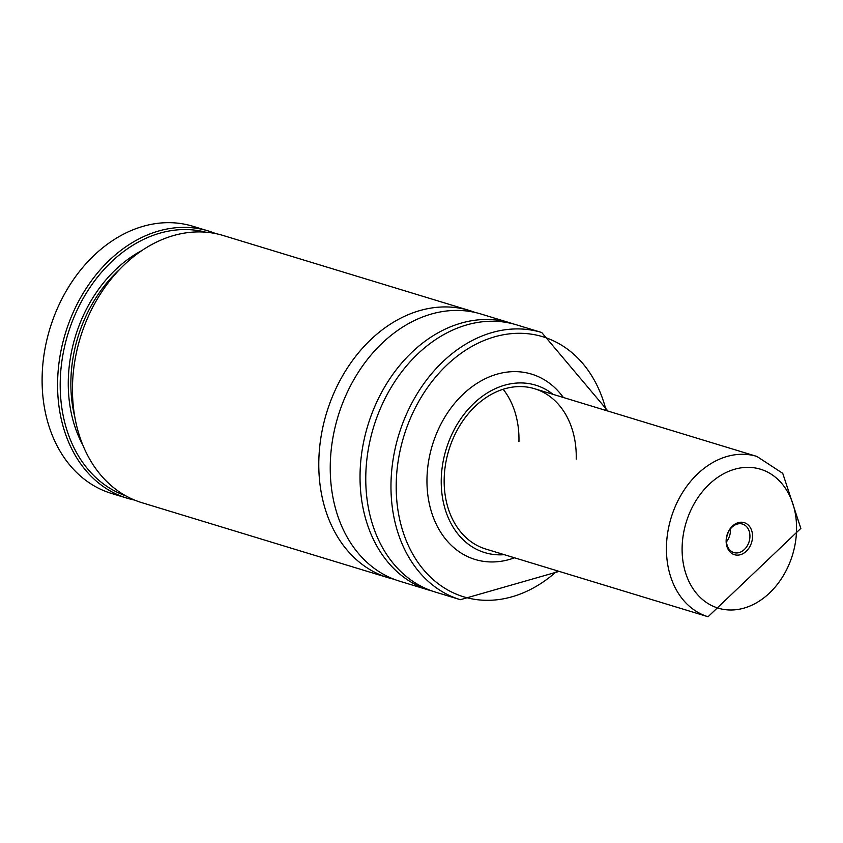 <?xml version="1.0" encoding="UTF-8"?>
<svg xmlns="http://www.w3.org/2000/svg" width="843" height="843" viewBox="0 0 843 843"><rect width="100%" height="100%" fill="white"/><g stroke="black" fill="none" stroke-linecap="round" stroke-linejoin="round"><path stroke-width="1.26" d="M393.966 579.236A139.643 106.924 -73.1 0 1 388.18 577.708A139.643 106.924 -73.1 0 1 318.833 460.436A139.643 106.924 -73.1 0 1 469.54 310.53A139.643 106.924 -73.1 0 1 475.21 312.49M503.155 389.276A83.784 64.152 -73.1 0 1 518.94 441.658M534.62 388.739L756.877 456.432A83.784 64.152 106.9 0 0 666.455 546.369A83.784 64.152 106.9 0 0 708.057 616.739L485.789 549.046A83.784 64.152 -73.1 0 1 444.187 478.676A83.784 64.152 -73.1 0 1 534.62 388.739A83.784 64.152 -73.1 0 1 576.222 459.098M504.293 554.673A87.514 67.008 -73.1 0 1 441.258 479.119A87.514 67.008 -73.1 0 1 481.163 397.179A87.514 67.008 -73.1 0 1 553.113 394.376M514.546 557.803A96.882 74.184 -73.1 0 1 426.99 478.118A96.882 74.184 -73.1 0 1 479.456 381.837A96.882 74.184 -73.1 0 1 563.377 397.496M460.352 599.689L435.146 592.007A139.643 106.924 -73.1 0 1 365.809 474.735A139.643 106.924 -73.1 0 1 516.517 324.84L541.722 332.511A139.643 106.924 -73.1 0 0 391.015 482.417A139.643 106.924 -73.1 0 0 460.352 599.689L559.151 571.385M429.424 590.269L399.635 581.196A139.643 106.924 -73.1 0 1 330.287 463.924A139.643 106.924 -73.1 0 1 481.005 314.017L510.795 323.09A139.643 106.924 -73.1 0 0 360.077 472.997A139.643 106.924 -73.1 0 0 429.424 590.269L432.333 591.101M388.18 577.708L141.856 502.681A139.643 106.924 -73.1 0 1 72.509 385.42A139.643 106.924 -73.1 0 1 223.226 235.513L469.54 310.53M134.511 500.057A139.643 106.924 -73.1 0 1 126.956 498.15A139.643 106.924 -73.1 0 1 57.619 380.878A139.643 106.924 -73.1 0 1 208.326 230.971A139.643 106.924 -73.1 0 1 215.671 233.595M126.956 498.15L111.497 493.44A139.643 106.924 -73.1 0 1 42.15 376.168A139.643 106.924 -73.1 0 1 192.857 226.261L208.326 230.971M125.459 495.673A137.778 105.491 -73.1 0 1 67.872 334.176A137.778 105.491 -73.1 0 1 205.703 232.194M726.497 541.786A14.9 11.402 106.9 0 0 730.46 530.658A14.9 11.402 106.9 0 0 730.417 528.94M726.455 540.068A14.9 11.402 106.9 0 0 733.853 552.576A14.9 11.402 106.9 0 0 749.933 536.591A14.9 11.402 106.9 0 0 742.535 524.083A14.9 11.402 106.9 0 0 726.455 540.068M726.139 540.637A16.755 12.835 106.9 0 0 738.942 555.021A16.755 12.835 106.9 0 0 752.546 536.717A16.755 12.835 106.9 0 0 739.743 522.333A16.755 12.835 106.9 0 0 726.139 540.637M557.307 570.827A135.923 104.068 -73.1 0 1 448.56 590.437A135.923 104.068 -73.1 0 1 396.242 482.681A135.923 104.068 -73.1 0 1 489.688 338.38A135.923 104.068 -73.1 0 1 606.128 410.52M74.837 417.148A125.681 96.228 -73.1 0 1 70.907 379.951A125.681 96.228 -73.1 0 1 119.906 269.18M82.899 445.23A127.546 97.651 -73.1 0 1 142.246 250.35M796.551 530.194A72.614 55.596 106.9 0 0 741.071 467.854A72.614 55.596 106.9 0 0 682.124 547.16A72.614 55.596 106.9 0 0 737.614 609.5A72.614 55.596 106.9 0 0 796.551 530.194M513.672 324.028L510.795 323.09M607.972 411.078L541.722 332.511M756.877 456.432L782.736 473.344L800.85 528.371L708.057 616.739"/></g></svg>
